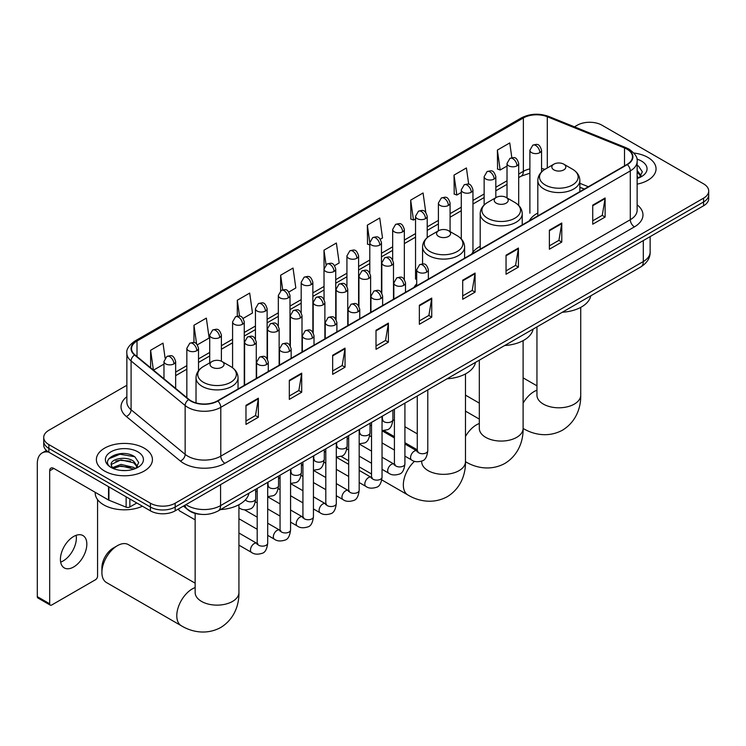 <?xml version="1.0" encoding="UTF-8"?>
<svg xmlns="http://www.w3.org/2000/svg" width="746" height="746" viewBox="0 0 746 746"><rect width="100%" height="100%" fill="white"/><g stroke="black" fill="none" stroke-linecap="round" stroke-linejoin="round"><path stroke-width="1.12" d="M416.697 283.844A30.94 17.867 0 0 0 414.03 287.378M480.2 246.292A30.94 17.867 0 0 0 471.659 254.106M537.819 213.02A30.94 17.867 0 0 0 529.287 220.835M584.221 189.12L579.856 187.358M201.411 514.376A17.512 10.108 180 0 1 188.29 510.087L183.432 506.077M126.867 385.253L48.863 430.283A17.512 10.108 0 0 0 43.725 437.436L43.725 445.064A17.512 10.108 0 0 0 48.863 452.216L150.412 510.842A17.512 10.108 0 0 0 175.179 510.842L703.571 205.784A17.512 10.108 0 0 0 708.7 198.632L708.7 194.818A17.512 10.108 0 0 1 703.571 201.97A17.512 10.108 0 0 0 708.7 194.818L708.7 191.004A17.512 10.108 0 0 0 703.571 183.852L602.022 125.225A17.512 10.108 0 0 0 577.255 125.225L574.457 126.839M43.725 437.436A17.512 10.108 0 0 0 48.863 444.588L150.412 503.214A17.512 10.108 0 0 0 175.179 503.214L175.179 507.028L703.571 201.97L175.179 507.028A17.512 10.108 0 0 1 150.412 507.028A17.512 10.108 0 0 0 175.179 507.028L175.179 510.842M48.863 444.588L48.863 448.402L150.412 507.028L48.863 448.402A17.512 10.108 0 0 1 43.725 441.25A17.512 10.108 0 0 0 48.863 448.402L48.863 452.216M647.845 157.397A28.022 16.179 0 0 0 633.848 153.014A28.022 16.179 0 0 1 647.845 157.397A28.022 16.179 0 0 1 656.051 168.838A28.022 16.179 0 0 0 647.845 157.397M144.22 448.16A28.022 16.179 0 0 0 113.681 444.653A28.022 16.179 0 0 0 96.383 459.601A28.022 16.179 0 0 0 104.589 471.043A28.022 16.179 0 0 0 135.129 474.549A28.022 16.179 0 0 0 152.426 459.601A28.022 16.179 0 0 0 144.22 448.16A28.022 16.179 0 0 0 113.681 444.653A28.022 16.179 0 0 0 96.383 459.601A28.022 16.179 0 0 0 104.589 471.043A28.022 16.179 0 0 0 135.129 474.549A28.022 16.179 0 0 0 152.426 459.601A28.022 16.179 0 0 0 144.22 448.16M626.994 149.172A18.678 10.789 180 0 1 632.468 156.8A18.678 10.789 180 0 1 626.994 164.428L217.487 400.854A18.678 10.789 180 0 1 188.98 399.408L134.914 354.835A18.678 10.789 180 0 1 131.538 348.652A18.678 10.789 180 0 1 137.012 341.025L523.366 117.961A18.678 10.789 180 0 1 547.294 116.749L624.505 147.969A18.678 10.789 180 0 1 626.994 149.172M627.321 148.986A19.144 11.059 0 0 0 624.766 147.745L547.555 116.535A19.144 11.059 0 0 0 523.039 117.775L136.677 340.829A19.144 11.059 0 0 0 134.532 354.993L188.598 399.567A19.144 11.059 0 0 0 217.823 401.04L627.321 164.614A19.144 11.059 0 0 0 627.321 148.986M245.975 405.339L245.975 424.399L258.358 417.247L258.358 398.187L245.975 405.339M245.975 421.014L255.514 415.513L258.312 398.821A4.672 2.695 -120 0 0 258.358 398.187M255.43 415.559L258.358 417.247M289.317 380.311L289.317 399.38L301.701 392.228L301.701 373.159L289.317 380.311M289.317 395.995L298.857 390.484L301.654 373.793A4.672 2.695 -120 0 0 301.701 373.159M298.773 390.531L301.701 392.228M332.66 355.282L332.66 374.352L345.044 367.2L345.044 348.13L332.66 355.282M332.66 370.967L342.2 365.465L344.997 348.764A4.672 2.695 -120 0 0 345.044 348.13M342.116 365.512L345.044 367.2M376.012 330.264L376.012 349.324L388.396 342.181L388.396 323.111L376.012 330.264M376.012 345.948L385.542 340.437L388.34 323.745A4.672 2.695 -120 0 0 388.396 323.111M385.458 340.484L388.396 342.181M592.734 205.131L592.734 224.201L605.118 217.049L605.118 197.988L592.734 205.131M592.734 220.816L602.274 215.314L605.062 198.623A4.672 2.695 -120 0 0 605.118 197.988M602.19 215.361L605.118 217.049M549.382 230.16L549.382 249.229L561.775 242.077L561.775 223.007L549.382 230.16M549.382 245.844L558.922 240.333L561.719 223.641A4.672 2.695 -120 0 0 561.775 223.007M558.838 240.389L561.775 242.077M506.04 255.188L506.04 274.248L518.423 267.105L518.423 248.036L506.04 255.188M506.04 270.873L515.579 265.362L518.377 248.67A4.672 2.695 -120 0 0 518.423 248.036M515.495 265.408L518.423 267.105M462.697 280.207L462.697 299.277L475.081 292.124L475.081 273.064L462.697 280.207M462.697 295.892L472.237 290.39L475.034 273.698A4.672 2.695 -120 0 0 475.081 273.064M472.153 290.436L475.081 292.124M419.355 305.235L419.355 324.305L431.738 317.153L431.738 298.083L419.355 305.235M419.355 320.92L428.894 315.409L431.682 298.717A4.672 2.695 -120 0 0 431.738 298.083M428.81 315.465L431.738 317.153M637.14 184.141A28.022 16.179 0 0 0 656.051 168.838A28.022 16.179 0 0 1 637.14 184.141M175.179 503.214L703.571 198.156A17.512 10.108 0 0 0 708.7 191.004M243.112 318.411L252.484 313.003L249.686 293.085L237.303 300.228L237.303 316.164M197.373 344.82L209.141 338.031L206.344 318.104L193.96 325.256L193.96 342.61M165.099 358.061L163.001 343.132L150.617 350.284L150.617 367.778M380.329 239.196L382.521 237.927L379.723 218.009L367.34 225.152L367.536 244.11M425.798 212.461L423.066 192.981L410.682 200.133L410.887 219.082M468.693 184.243L466.409 167.953L454.025 175.105L454.23 194.053M511.831 157.704L509.76 142.934L497.377 150.077L497.573 169.034M288.851 292.012L295.826 287.975L293.038 268.056L280.645 275.209L280.645 290.819M334.59 265.604L339.178 262.956L336.381 243.028L323.997 250.18L324.062 269.213M324.062 299.444L323.997 269.054M323.997 250.18L326.03 264.709M369.802 244.949L367.34 244.035M367.34 225.152L369.802 242.683A5.837 3.366 0 0 0 371.508 245.052A5.837 3.366 0 0 0 379.761 245.052A5.837 3.366 0 0 0 381.476 242.674C379.108 235.186 376.805 236.678 372.72 237.62A5.837 3.366 60 0 1 375.639 237.909A5.837 3.366 -120 0 1 379.761 245.052M410.682 200.133L413.48 220.051L415.541 218.867M413.48 220.051L410.682 219.007M454.025 175.105L456.822 195.032L461.28 192.459M456.822 195.032L454.025 193.979M497.377 150.077L500.165 170.004L507.019 166.05M500.165 170.004L497.377 168.96M280.645 275.209L282.706 289.83M237.303 300.228L239.541 316.164M193.96 325.256L196.59 343.962M153.489 370.156L163.971 364.104M150.617 350.284L153.396 370.072M637.14 176.476L638.893 177.856M637.14 177.986L637.634 178.322M637.14 170.424L641.15 175.804M637.14 171.934L640.851 176.196M637.14 178.49A19.032 10.985 0 0 0 641.485 176.606A19.032 10.985 0 0 0 641.485 161.071A19.032 10.985 0 0 0 636.916 159.122M639.35 177.669L642.334 171.813L638.557 166.134M637.14 165.425L638.306 165.957M553.886 169.883A7.003 4.047 0 0 0 563.789 169.883A7.003 4.047 0 0 0 563.789 164.167L572.49 169.183A19.303 11.143 0 0 1 572.49 184.952A19.303 11.143 0 0 1 545.186 184.952A19.303 11.143 0 0 1 545.186 169.183C540.43 172.009 537.978 175.767 537.819 180.439A21.019 12.132 0 0 0 543.983 189.018A21.019 12.132 0 0 0 566.885 191.647A21.019 12.132 0 0 0 579.856 180.439C579.698 175.767 577.245 172.009 572.49 169.183L563.789 164.167A7.003 4.047 0 0 0 553.886 164.167A7.003 4.047 0 0 0 553.886 169.883M562.325 312.248A32.106 18.538 0 0 0 590.757 295.836M496.258 203.154A7.003 4.047 0 0 0 506.17 203.154A7.003 4.047 0 0 0 506.17 197.438L514.861 202.455A19.303 11.143 0 0 1 514.861 218.224A19.303 11.143 0 0 1 487.558 218.224A19.303 11.143 0 0 1 487.558 202.455C482.802 205.281 480.349 209.029 480.2 213.71A21.019 12.132 0 0 0 486.355 222.289A21.019 12.132 0 0 0 509.257 224.919A21.019 12.132 0 0 0 522.228 213.71C522.069 209.029 519.617 205.281 514.861 202.455L506.17 197.438A7.003 4.047 0 0 0 496.258 197.438A7.003 4.047 0 0 0 496.258 203.154M504.697 345.519A32.106 18.538 0 0 0 533.129 329.107M438.629 236.426A7.003 4.047 0 0 0 448.542 236.426A7.003 4.047 0 0 0 448.542 230.71L457.233 235.727A19.303 11.143 0 0 1 457.233 251.495A19.303 11.143 0 0 1 429.929 251.495A19.303 11.143 0 0 1 429.929 235.727C425.173 238.552 422.721 242.301 422.572 246.982A21.019 12.132 0 0 0 428.726 255.561A21.019 12.132 0 0 0 451.628 258.191A21.019 12.132 0 0 0 464.599 246.982C464.45 242.301 461.988 238.552 457.233 235.727L448.542 230.71A7.003 4.047 0 0 0 438.629 230.71A7.003 4.047 0 0 0 438.629 236.426M447.068 378.791A32.106 18.538 0 0 0 475.5 362.379M101.904 572.499L101.904 567.734A16.058 9.269 -60 0 1 113.252 548.077L117.383 545.69A21.895 12.635 120 0 0 101.904 572.499A21.895 12.635 120 0 0 106.436 582.523L181.325 625.763A21.895 12.635 -60 0 1 177.968 608.214A21.895 12.635 -60 0 1 192.272 588.92A21.895 12.635 -60 0 1 195.144 587.578M212.078 367.228A7.003 4.047 0 0 0 221.991 367.228A7.003 4.047 0 0 0 221.991 361.502L230.691 366.528A19.303 11.143 0 0 1 230.691 382.288A19.303 11.143 0 0 1 203.388 382.288A19.303 11.143 0 0 1 203.388 366.528C198.632 369.354 196.17 373.103 196.021 377.784A21.019 12.132 0 0 0 202.175 386.363A21.019 12.132 0 0 0 225.078 388.992A21.019 12.132 0 0 0 238.049 377.784C237.899 373.103 235.447 369.354 230.691 366.528L221.991 361.502A7.003 4.047 0 0 0 212.078 361.502A7.003 4.047 0 0 0 212.078 367.228M220.518 509.583A32.106 18.538 0 0 0 248.959 493.171M195.144 583.176L128.331 544.608A21.895 12.635 120 0 0 117.383 545.69L113.252 548.077M195.144 519.859L179.777 510.991A5.25 3.031 -60 0 1 179.115 510.339A5.25 3.031 -60 0 1 178.695 508.819M76.12 535.32A18.678 10.789 -60 0 1 63.149 560.945A18.678 10.789 -60 0 1 60.659 562.111M73.63 566.997A18.678 10.789 120 0 0 85.827 550.539A18.678 10.789 120 0 0 82.965 535.563A18.678 10.789 120 0 0 73.63 536.486A18.678 10.789 120 0 0 61.424 552.954A18.678 10.789 120 0 0 64.287 567.92A18.678 10.789 120 0 0 73.63 566.997M129.869 498.99L129.869 506.972L136.788 502.981M48.658 452.095A23.35 13.484 -120 0 0 42.14 452.962A23.35 13.484 -120 0 0 37.3 463.658L37.3 596.641L49.684 603.794L49.684 470.801A5.837 3.366 60 0 1 50.896 468.134A5.837 3.366 60 0 1 53.815 468.423L108.534 500.016L108.534 486.672M49.684 603.794A2.919 1.688 120 0 0 50.29 605.137L37.906 597.984A2.919 1.688 -60 0 1 37.3 596.641M50.29 605.137A2.919 1.688 120 0 0 51.744 604.987L95.507 579.726A2.919 1.688 120 0 0 97.567 576.145L97.567 499.606M129.869 506.972A2.919 1.688 180 0 1 126.13 507.159L108.925 500.202A2.919 1.688 180 0 1 108.534 500.016M95.208 492.323L95.208 492.966A29.187 16.85 0 0 0 103.759 504.883A29.187 16.85 0 0 0 142.421 506.226M121.234 470.437L125.636 470.567M112.487 467.649L120.992 464.404L133.73 467.388L135.278 468.619M113.271 468.46L120.992 465.914L134.01 469.085M112.627 468.236L111.257 465.038A13.195 7.619 0 0 0 113.392 468.563M137.525 466.567L133.73 461.326C125.813 455.424 109.522 459.07 111.257 465.038L111.21 464.46M111.294 465.224L111.658 464.245L120.992 459.862L133.73 462.846L137.227 466.959M135.725 468.432L138.709 462.585L134.933 456.897C121.579 447.302 97.857 459.946 111.555 467.705L112.236 468.115M137.861 451.834A19.032 10.985 0 0 0 110.949 451.834A19.032 10.985 0 0 0 110.949 467.369A19.032 10.985 0 0 0 137.861 467.369A19.032 10.985 0 0 0 137.861 451.834M108.776 458.809L119.947 454.221L134.681 456.729M115.751 461.037L119.947 460.273L130.466 461.177M115.751 467.089L119.947 466.325L130.466 467.229M185.996 504.604A23.35 13.484 0 0 0 187.563 505.602A23.35 13.484 0 0 0 220.583 505.602L643.304 261.548A23.35 13.484 0 0 0 650.139 252.017C650.307 257.808 647.23 262.769 640.879 266.891L218.168 510.945A11.675 6.742 60 0 0 220.583 505.602L220.583 484.63M643.304 240.576L643.304 261.548A11.675 6.742 60 0 1 640.879 266.891M185.045 505.145A11.675 7.805 129.5 0 0 187.078 508.94L183.535 506.021M703.571 205.784L703.571 198.156M150.412 510.842L150.412 503.214M637.14 204.842A29.187 16.85 180 0 1 634.426 226.868L224.919 463.294A5.837 3.366 60 0 1 220.788 456.151L630.295 219.725A23.35 13.484 0 0 0 637.14 210.185L637.14 161.378A23.35 13.484 180 0 1 630.295 170.909A5.837 3.366 -120 0 0 627.321 164.614M224.919 463.294A29.187 16.85 180 0 1 183.637 463.294A29.187 16.85 180 0 1 180.373 461.047L126.307 416.473A29.187 16.85 180 0 1 126.867 396.695M187.768 456.151A23.35 13.484 0 0 0 220.788 456.151L220.788 407.335A23.35 13.484 180 0 1 185.148 405.535L131.091 360.961A23.35 13.484 180 0 1 126.867 353.222L126.867 402.038A23.35 13.484 0 0 0 131.091 409.768L185.148 454.351A23.35 13.484 0 0 0 187.768 456.151M637.14 161.378C637.914 157.732 635.228 153.657 629.092 149.172L626.015 147.68A5.837 2.732 112 0 0 624.766 147.745M626.015 147.68L548.804 116.469C539.134 113.047 529.958 113.541 521.268 117.961A5.837 3.366 60 0 1 523.039 117.775M136.677 340.829A5.837 3.366 -120 0 0 134.914 341.025C128.853 345.379 126.167 349.445 126.867 353.222M134.532 354.993A5.837 3.907 129.5 0 0 131.091 360.961L131.091 409.768A5.837 3.907 -50.5 0 1 126.307 416.473M548.804 116.469A5.837 2.732 112 0 0 547.555 116.535M188.598 399.567A5.837 3.907 129.5 0 0 185.148 405.535L185.148 454.351A5.837 3.907 -50.5 0 1 180.373 461.047M217.823 401.04A5.837 3.366 60 0 1 220.788 407.335L630.295 170.909L630.295 219.725A5.837 3.366 60 0 0 634.426 226.868M137.012 341.025L137.012 356.56M624.505 147.969L624.505 165.864M547.294 116.749L547.294 167.971M588.352 186.742L579.856 183.302M544.944 169.333A18.678 10.789 0 0 0 541.559 168.577M529.884 168.904A18.678 10.789 0 0 0 523.366 171.347L518.694 174.051M523.366 117.961L523.366 171.347A10.509 6.071 60 0 1 521.193 176.159L518.694 177.604M507.019 180.784L495.82 187.255M484.145 193.988L472.955 200.45M461.28 207.192L450.08 213.654M438.406 220.396L427.216 226.859M415.541 233.601L404.341 240.063M392.666 246.805L381.476 253.267M369.802 260.009L358.602 266.471M346.927 273.213L335.737 279.675M324.062 286.417L312.863 292.88M301.188 299.622L289.998 306.084M278.323 312.826L267.124 319.288M255.449 326.03L244.259 332.492M232.584 339.234L221.385 345.696M209.71 352.438L198.52 358.901M186.845 365.643L175.646 372.105M419.355 305.841L431.682 298.717M462.697 280.813L475.034 273.698M506.04 255.794L518.377 248.67M549.382 230.766L561.719 223.641M592.734 205.737L605.062 198.623M376.012 330.86L388.34 323.745M332.66 355.889L344.997 348.764M289.317 380.917L301.654 373.793M245.975 405.936L258.312 398.821M580.733 307.38L580.733 395.156A21.895 12.635 180 0 1 574.317 404.099A21.895 12.635 180 0 1 543.358 404.099A21.895 12.635 180 0 1 536.952 395.156L536.999 396.014M523.105 403.176A21.895 12.635 -60 0 1 534.071 391.585A21.895 12.635 -60 0 1 536.952 390.233M523.123 428.418A21.895 12.635 -60 0 1 523.105 428.409L523.123 428.418C532.504 434.172 547.685 438.228 562.531 430.153C576.947 421.331 581.031 406.15 580.733 395.156M523.105 340.652L523.105 428.428A21.895 12.635 180 0 1 516.689 437.37A21.895 12.635 180 0 1 485.73 437.37A21.895 12.635 180 0 1 479.324 428.428L479.37 429.286M465.476 436.447A21.895 12.635 -60 0 1 476.442 424.856A21.895 12.635 -60 0 1 479.324 423.504M523.105 428.428C523.403 439.422 519.319 454.603 504.902 463.425C490.066 471.5 474.876 467.444 465.495 461.69A21.895 12.635 -60 0 1 465.476 461.681A21.895 12.635 180 0 1 459.06 470.642A21.895 12.635 180 0 1 428.101 470.642A21.895 12.635 180 0 1 421.695 461.699L421.742 462.557M465.495 461.69L465.476 461.681C465.774 472.694 461.69 487.875 447.274 496.696C432.438 504.762 417.247 500.715 407.866 494.962A21.895 12.635 -60 0 1 414.543 461.289M238.925 504.716L238.925 592.501A21.895 12.635 180 0 1 232.519 601.435A21.895 12.635 180 0 1 201.56 601.435A21.895 12.635 180 0 1 195.144 592.501L195.191 593.359M426.656 272.131A5.837 3.366 0 0 0 428.372 269.744C426.003 262.256 423.7 263.748 419.616 264.69A5.837 3.366 60 0 1 422.534 264.979A5.837 3.366 -120 0 1 426.656 272.131A5.837 3.366 0 0 1 418.403 272.131A5.837 3.366 0 0 1 416.697 269.744L419.616 264.69M404.919 456.123L411.652 460.012A5.25 3.031 -60 0 1 410.841 455.797A5.25 3.031 -60 0 1 414.272 451.171A5.25 3.031 -60 0 1 414.506 451.041A5.25 3.031 -60 0 1 416.902 450.91L404.919 443.991M417.583 451.442L417.107 451.824L417.275 450.687A5.25 3.031 -0 0 0 418.814 452.841A5.25 3.031 -0 0 0 426.003 452.971A5.25 3.031 -0 0 0 427.784 450.687C427.066 456.794 425.173 460.198 422.115 460.916C417.723 462.25 414.235 461.951 411.652 460.012M403.791 285.336A5.837 3.366 0 0 0 405.498 282.948C403.129 275.46 400.826 276.952 396.741 277.894A5.837 3.366 60 0 1 399.66 278.183A5.837 3.366 -120 0 1 403.791 285.336A5.837 3.366 0 0 1 395.529 285.336A5.837 3.366 0 0 1 393.823 282.948L396.741 277.894M382.045 469.327L388.778 473.216A5.25 3.031 -60 0 1 387.976 469.001A5.25 3.031 -60 0 1 391.408 464.376A5.25 3.031 -60 0 1 391.641 464.245A5.25 3.031 -60 0 1 394.037 464.115L382.045 457.195M394.709 464.637L394.242 465.028L394.41 463.891A5.25 3.031 -0 0 0 395.949 466.036A5.25 3.031 -0 0 0 403.138 466.166A5.25 3.031 -0 0 0 404.919 463.891C404.192 469.999 402.308 473.402 399.25 474.12C394.858 475.454 391.37 475.155 388.778 473.216M380.917 298.54A5.837 3.366 0 0 0 382.633 296.153C380.264 288.665 377.961 290.157 373.877 291.099A5.837 3.366 60 0 1 376.795 291.388A5.837 3.366 -120 0 1 380.917 298.54A5.837 3.366 0 0 1 372.664 298.54A5.837 3.366 0 0 1 370.958 296.153L373.877 291.099M359.18 482.531L365.913 486.42A5.25 3.031 -60 0 1 365.102 482.205A5.25 3.031 -60 0 1 368.533 477.571A5.25 3.031 -60 0 1 368.766 477.449A5.25 3.031 -60 0 1 371.163 477.319L359.18 470.39M371.844 477.841L371.368 478.233L371.536 477.095A5.25 3.031 -0 0 0 373.075 479.24A5.25 3.031 -0 0 0 380.264 479.37A5.25 3.031 -0 0 0 382.045 477.095C381.327 483.203 379.434 486.606 376.376 487.325C371.984 488.658 368.496 488.36 365.913 486.42M358.052 311.744A5.837 3.366 0 0 0 359.759 309.357C357.39 301.869 355.087 303.361 351.002 304.303A5.837 3.366 60 0 1 353.921 304.592A5.837 3.366 -120 0 1 358.052 311.744A5.837 3.366 0 0 1 349.799 311.744A5.837 3.366 0 0 1 348.084 309.357L351.002 304.303M336.306 495.736L343.039 499.615A5.25 3.031 -60 0 1 342.237 495.409A5.25 3.031 -60 0 1 345.668 490.775A5.25 3.031 -60 0 1 345.902 490.654A5.25 3.031 -60 0 1 348.298 490.523L336.306 483.595M348.969 491.045L348.503 491.437L348.671 490.299A5.25 3.031 -0 0 0 350.21 492.444A5.25 3.031 -0 0 0 357.399 492.574A5.25 3.031 -0 0 0 359.18 490.299C358.453 496.407 356.569 499.811 353.511 500.529C349.119 501.862 345.631 501.554 343.039 499.615M335.178 324.948A5.837 3.366 0 0 0 336.894 322.561C334.525 315.073 332.222 316.565 328.137 317.507A5.837 3.366 60 0 1 331.056 317.796A5.837 3.366 -120 0 1 335.178 324.948A5.837 3.366 0 0 1 326.925 324.948A5.837 3.366 0 0 1 325.219 322.561L328.137 317.507M313.441 508.94L320.174 512.819A5.25 3.031 -60 0 1 319.363 508.613A5.25 3.031 -60 0 1 322.794 503.979A5.25 3.031 -60 0 1 323.027 503.858A5.25 3.031 -60 0 1 325.424 503.718L313.441 496.799M326.105 504.249L325.629 504.641L325.797 503.503A5.25 3.031 -0 0 0 327.335 505.648A5.25 3.031 -0 0 0 334.525 505.779A5.25 3.031 -0 0 0 336.306 503.503C335.588 509.611 333.695 513.015 330.637 513.733C326.244 515.066 322.757 514.759 320.174 512.819M312.313 338.152A5.837 3.366 0 0 0 314.019 335.765C311.651 328.277 309.348 329.769 305.263 330.711A5.837 3.366 60 0 1 308.182 331A5.837 3.366 -120 0 1 312.313 338.152A5.837 3.366 0 0 1 304.06 338.152A5.837 3.366 0 0 1 302.344 335.765L305.263 330.711M290.567 522.135L297.3 526.023A5.25 3.031 -60 0 1 296.498 521.818A5.25 3.031 -60 0 1 299.929 517.183A5.25 3.031 -60 0 1 300.162 517.062A5.25 3.031 -60 0 1 302.559 516.922L290.567 510.003M303.23 517.454L302.764 517.845L302.932 516.708A5.25 3.031 -0 0 0 304.471 518.852A5.25 3.031 -0 0 0 311.66 518.983A5.25 3.031 -0 0 0 313.441 516.708C312.714 522.806 310.83 526.219 307.772 526.937C303.38 528.271 299.892 527.963 297.3 526.023M289.439 351.347A5.837 3.366 0 0 0 291.154 348.969C288.786 341.481 286.483 342.974 282.398 343.915A5.837 3.366 60 0 1 285.317 344.204A5.837 3.366 -120 0 1 289.439 351.347A5.837 3.366 0 0 1 281.186 351.347A5.837 3.366 0 0 1 279.48 348.969L282.398 343.915M267.702 535.339L274.435 539.227A5.25 3.031 -60 0 1 273.623 535.022A5.25 3.031 -60 0 1 277.055 530.387A5.25 3.031 -60 0 1 277.288 530.266A5.25 3.031 -60 0 1 279.685 530.126L267.702 523.207M280.365 530.658L279.89 531.049L280.058 529.912A5.25 3.031 -0 0 0 281.596 532.057A5.25 3.031 -0 0 0 288.786 532.187A5.25 3.031 -0 0 0 290.567 529.912C289.849 536.01 287.956 539.423 284.897 540.132C280.505 541.475 277.018 541.167 274.435 539.227M266.574 364.552A5.837 3.366 0 0 0 268.28 362.174C265.912 354.686 263.608 356.178 259.524 357.12A5.837 3.366 60 0 1 262.443 357.409A5.837 3.366 -120 0 1 266.574 364.552A5.837 3.366 0 0 1 258.321 364.552A5.837 3.366 0 0 1 256.605 362.174L259.524 357.12M238.925 545.139L251.561 552.432A5.25 3.031 -60 0 1 250.759 548.226A5.25 3.031 -60 0 1 254.19 543.592A5.25 3.031 -60 0 1 254.423 543.47A5.25 3.031 -60 0 1 256.82 543.33L238.925 533.008M257.491 543.862L257.025 544.254L257.193 543.116A5.25 3.031 -0 0 0 258.731 545.261A5.25 3.031 -0 0 0 265.921 545.391A5.25 3.031 -0 0 0 267.702 543.116C266.975 549.215 265.091 552.627 262.032 553.336C257.64 554.679 254.153 554.371 251.561 552.432M391.781 265.194A5.837 3.366 0 0 0 393.487 262.816C391.118 255.328 388.815 256.81 384.731 257.752A5.837 3.366 60 0 1 387.65 258.041A5.837 3.366 -120 0 1 391.781 265.194A5.837 3.366 0 0 1 383.519 265.194A5.837 3.366 0 0 1 381.812 262.816L384.731 257.752M382.698 420.287L382.222 420.679L382.4 419.541A5.25 3.031 -0 0 0 383.938 421.686A5.25 3.031 -0 0 0 391.128 421.816A5.25 3.031 -0 0 0 392.9 419.541C392.182 425.64 390.298 429.053 387.239 429.761L382.045 430.638M368.906 278.398A5.837 3.366 0 0 0 370.622 276.011C368.244 268.523 365.95 270.015 361.857 270.957A5.837 3.366 60 0 1 364.775 271.246A5.837 3.366 -120 0 1 368.906 278.398A5.837 3.366 0 0 1 360.654 278.398A5.837 3.366 0 0 1 358.938 276.011L361.857 270.957M359.824 433.491L359.358 433.883L359.525 432.745A5.25 3.031 -0 0 0 361.064 434.89A5.25 3.031 -0 0 0 368.254 435.021A5.25 3.031 -0 0 0 370.035 432.745C369.317 438.844 367.424 442.257 364.365 442.965L359.18 443.842M346.041 291.602A5.837 3.366 0 0 0 347.748 289.215C345.379 281.727 343.076 283.219 338.992 284.161A5.837 3.366 60 0 1 341.91 284.45A5.837 3.366 -120 0 1 346.041 291.602A5.837 3.366 0 0 1 337.779 291.602A5.837 3.366 0 0 1 336.073 289.215L338.992 284.161M336.959 446.695L336.483 447.087L336.66 445.949A5.25 3.031 -0 0 0 338.199 448.094A5.25 3.031 -0 0 0 345.389 448.225A5.25 3.031 -0 0 0 347.16 445.949C346.442 452.048 344.559 455.461 341.5 456.17L336.306 457.046M323.167 304.806A5.837 3.366 0 0 0 324.883 302.419C322.505 294.931 320.211 296.423 316.118 297.365A5.837 3.366 60 0 1 319.036 297.654A5.837 3.366 -120 0 1 323.167 304.806A5.837 3.366 0 0 1 314.915 304.806A5.837 3.366 0 0 1 313.199 302.419L316.118 297.365M314.085 459.9L313.618 460.282L313.786 459.154A5.25 3.031 -0 0 0 315.325 461.298A5.25 3.031 -0 0 0 322.514 461.429A5.25 3.031 -0 0 0 324.296 459.154C323.577 465.252 321.685 468.665 318.626 469.374L313.441 470.25M300.302 318.01A5.837 3.366 0 0 0 302.009 315.623C299.64 308.135 297.337 309.627 293.253 310.569A5.837 3.366 60 0 1 296.171 310.858A5.837 3.366 -120 0 1 300.302 318.01A5.837 3.366 0 0 1 292.04 318.01A5.837 3.366 0 0 1 290.334 315.623L293.253 310.569M291.22 473.104L290.744 473.486L290.921 472.358A5.25 3.031 -0 0 0 292.46 474.503A5.25 3.031 -0 0 0 299.65 474.633A5.25 3.031 -0 0 0 301.421 472.358C300.703 478.456 298.82 481.86 295.761 482.578L290.567 483.455M277.428 331.215A5.837 3.366 0 0 0 279.144 328.827C276.766 321.34 274.472 322.832 270.378 323.773A5.837 3.366 60 0 1 273.297 324.062A5.837 3.366 -120 0 1 277.428 331.215A5.837 3.366 0 0 1 269.175 331.215A5.837 3.366 0 0 1 267.46 328.827L270.378 323.773M268.346 486.308L267.879 486.69L268.047 485.562A5.25 3.031 -0 0 0 269.586 487.707A5.25 3.031 -0 0 0 276.775 487.837A5.25 3.031 -0 0 0 278.556 485.562C277.838 491.661 275.945 495.064 272.887 495.782L267.702 496.65M254.563 344.419A5.837 3.366 0 0 0 256.27 342.032C253.901 334.544 251.598 336.036 247.513 336.978A5.837 3.366 60 0 1 250.432 337.267A5.837 3.366 -120 0 1 254.563 344.419A5.837 3.366 0 0 1 246.301 344.419A5.837 3.366 0 0 1 244.595 342.032L247.513 336.978M245.471 499.764A5.25 3.031 -0 0 0 246.721 500.911A5.25 3.031 -0 0 0 253.91 501.042A5.25 3.031 -0 0 0 255.682 498.766C254.964 504.865 253.08 508.268 250.022 508.986C245.63 510.32 242.133 510.022 239.55 508.082A5.25 3.031 -60 0 1 238.925 507.485M539.852 152.632A5.837 3.366 0 0 0 541.559 150.244C539.19 142.756 536.887 144.248 532.803 145.19A5.837 3.366 60 0 1 535.721 145.479A5.837 3.366 -120 0 1 539.852 152.632A5.837 3.366 0 0 1 531.6 152.632A5.837 3.366 0 0 1 529.884 150.244L532.803 145.19M516.978 165.836A5.837 3.366 0 0 0 518.694 163.449C516.325 155.961 514.022 157.453 509.938 158.394A5.837 3.366 60 0 1 512.856 158.684A5.837 3.366 -120 0 1 516.978 165.836A5.837 3.366 0 0 1 508.725 165.836A5.837 3.366 0 0 1 507.019 163.449L509.938 158.394M494.113 179.04A5.837 3.366 0 0 0 495.82 176.653C493.451 169.165 491.148 170.657 487.063 171.599A5.837 3.366 60 0 1 489.982 171.888A5.837 3.366 -120 0 1 494.113 179.04A5.837 3.366 0 0 1 485.86 179.04A5.837 3.366 0 0 1 484.145 176.653L487.063 171.599M471.239 192.244A5.837 3.366 0 0 0 472.955 189.857C470.586 182.369 468.283 183.861 464.199 184.803A5.837 3.366 60 0 1 467.117 185.092A5.837 3.366 -120 0 1 471.239 192.244A5.837 3.366 0 0 1 462.986 192.244A5.837 3.366 0 0 1 461.28 189.857L464.199 184.803M448.374 205.448A5.837 3.366 0 0 0 450.08 203.061C447.712 195.573 445.409 197.065 441.324 198.007A5.837 3.366 60 0 1 444.243 198.296A5.837 3.366 -120 0 1 448.374 205.448A5.837 3.366 0 0 1 440.121 205.448A5.837 3.366 0 0 1 438.406 203.061L441.324 198.007M425.5 218.653A5.837 3.366 0 0 0 427.216 216.265C424.847 208.777 422.544 210.269 418.459 211.211A5.837 3.366 60 0 1 421.378 211.5A5.837 3.366 -120 0 1 425.5 218.653A5.837 3.366 0 0 1 417.247 218.653A5.837 3.366 0 0 1 415.541 216.265L418.459 211.211M402.635 231.857A5.837 3.366 0 0 0 404.341 229.47C401.973 221.982 399.67 223.474 395.585 224.415A5.837 3.366 60 0 1 398.504 224.705A5.837 3.366 -120 0 1 402.635 231.857A5.837 3.366 0 0 1 394.382 231.857A5.837 3.366 0 0 1 392.666 229.47L395.585 224.415M356.896 258.256A5.837 3.366 0 0 0 358.602 255.878C356.234 248.39 353.93 249.882 349.846 250.824A5.837 3.366 60 0 1 352.765 251.113A5.837 3.366 -120 0 1 356.896 258.256A5.837 3.366 0 0 1 348.643 258.256A5.837 3.366 0 0 1 346.927 255.878L349.846 250.824M334.022 271.46A5.837 3.366 0 0 0 335.737 269.082C333.369 261.594 331.065 263.086 326.981 264.028A5.837 3.366 60 0 1 329.9 264.317A5.837 3.366 -120 0 1 334.022 271.46A5.837 3.366 0 0 1 325.769 271.46A5.837 3.366 0 0 1 324.062 269.082L326.981 264.028M311.157 284.664A5.837 3.366 0 0 0 312.863 282.286C310.495 274.798 308.191 276.29 304.107 277.223A5.837 3.366 60 0 1 307.026 277.512A5.837 3.366 -120 0 1 311.157 284.664A5.837 3.366 0 0 1 302.904 284.664A5.837 3.366 0 0 1 301.188 282.286L304.107 277.223M288.282 297.868A5.837 3.366 0 0 0 289.998 295.491C287.63 288.003 285.326 289.485 281.242 290.427A5.837 3.366 60 0 1 284.161 290.716A5.837 3.366 -120 0 1 288.282 297.868A5.837 3.366 0 0 1 280.03 297.868A5.837 3.366 0 0 1 278.323 295.491L281.242 290.427M265.417 311.073A5.837 3.366 0 0 0 267.124 308.695C264.755 301.197 262.452 302.69 258.368 303.631A5.837 3.366 60 0 1 261.286 303.92A5.837 3.366 -120 0 1 265.417 311.073A5.837 3.366 0 0 1 257.165 311.073A5.837 3.366 0 0 1 255.449 308.695L258.368 303.631M242.543 324.277A5.837 3.366 0 0 0 244.259 321.89C241.89 314.402 239.587 315.894 235.503 316.836A5.837 3.366 60 0 1 238.422 317.125A5.837 3.366 -120 0 1 242.543 324.277A5.837 3.366 0 0 1 234.291 324.277A5.837 3.366 0 0 1 232.584 321.89L235.503 316.836M219.678 337.481A5.837 3.366 0 0 0 221.385 335.094C219.016 327.606 216.713 329.098 212.629 330.04A5.837 3.366 60 0 1 215.547 330.329A5.837 3.366 -120 0 1 219.678 337.481A5.837 3.366 0 0 1 211.426 337.481A5.837 3.366 0 0 1 209.71 335.094L212.629 330.04M196.804 350.685A5.837 3.366 0 0 0 198.52 348.298C196.151 340.81 193.848 342.302 189.764 343.244A5.837 3.366 60 0 1 192.682 343.533A5.837 3.366 -120 0 1 196.804 350.685A5.837 3.366 0 0 1 188.551 350.685A5.837 3.366 0 0 1 186.845 348.298L189.764 343.244M173.939 363.889A5.837 3.366 0 0 0 175.646 361.502C173.277 354.014 170.974 355.506 166.89 356.448A5.837 3.366 60 0 1 169.808 356.737A5.837 3.366 -120 0 1 173.939 363.889A5.837 3.366 0 0 1 165.687 363.889A5.837 3.366 0 0 1 163.971 361.502L166.89 356.448M49.684 470.801L53.815 468.423M108.925 486.896L108.925 500.202M126.13 507.159L126.13 496.827M218.168 510.945C208.768 515.663 199.378 515.663 189.978 510.945L187.078 508.94M650.139 252.017L650.139 236.631M521.268 117.961L134.914 341.025M529.884 173.203L521.193 176.159M507.019 184.346L495.82 190.808M484.145 197.55L472.955 204.012M461.28 210.745L450.08 217.217M438.406 223.949L427.216 230.411M415.541 237.153L404.341 243.616M392.666 250.358L381.476 256.82M369.802 263.562L358.602 270.024M346.927 276.766L335.737 283.228M324.062 289.97L312.863 296.432M301.188 303.174L289.998 309.637M278.323 316.379L267.124 322.841M255.449 329.583L244.259 336.045M232.584 342.787L221.385 349.249M209.71 355.991L198.52 362.453M186.845 369.195L175.646 375.658M584.351 189.046L579.856 187.237M479.324 403.129L465.476 395.138M579.856 191.638L579.856 180.439M537.819 215.911L537.819 180.439M553.886 164.167L545.186 169.183M536.952 385.841L523.105 377.849M536.952 326.897L536.952 395.156M417.275 433.855L404.919 426.712M394.41 420.651L392.9 419.774M522.228 224.91L522.228 213.71M480.2 249.183L480.2 213.71M496.258 197.438L487.558 202.455M479.324 419.112L465.476 411.121M479.324 360.169L479.324 428.428M407.866 494.962L381.784 479.902M371.536 473.99L359.18 466.847M348.671 460.786L341.034 456.375M465.476 373.923L465.476 461.699M464.599 258.181L464.599 246.982M422.572 263.907L422.572 246.982M438.629 230.71L429.929 235.727M417.275 449.838L404.919 442.695M394.41 436.634L384.031 430.647M421.695 461.103L421.695 461.699M238.925 592.501C239.224 603.495 235.139 618.676 220.732 627.498C205.887 635.564 190.696 631.508 181.325 625.763M238.049 388.983L238.049 377.784M196.021 402.896L196.021 377.784M212.078 361.502L203.388 366.528M195.144 513.425L195.144 592.501M417.965 451.33L416.902 450.91M427.784 389.925L427.784 450.687M428.372 279.107L428.372 269.744M394.41 450.052L382.045 442.919M371.536 436.848L369.718 435.804M417.275 395.995L417.275 450.687M416.697 285.849L416.697 269.744M394.41 437.921L382.045 430.787M395.1 464.534L394.037 464.115M404.919 403.129L404.919 463.891M405.498 292.311L405.498 282.948M371.536 463.257L359.18 456.123M348.671 450.052L346.853 449.008M394.41 409.2L394.41 463.891M393.823 299.043L393.823 282.948M371.536 451.125L359.18 443.991M372.226 477.738L371.163 477.319M382.045 416.333L382.045 477.095M382.633 305.515L382.633 296.153M348.671 476.461L336.306 469.327M325.797 463.257L323.978 462.212M371.536 422.395L371.536 477.095M370.958 312.248L370.958 296.153M348.671 464.329L336.306 457.195M349.361 490.943L348.298 490.523M359.18 429.537L359.18 490.299M359.759 318.71L359.759 309.357M325.797 489.665L313.441 482.531M302.932 476.461L301.114 475.416M348.671 435.599L348.671 490.299M348.084 325.452L348.084 309.357M325.797 477.533L313.441 470.39M326.487 504.147L325.424 503.718M336.306 442.742L336.306 503.503M336.894 331.914L336.894 322.561M302.932 502.869L290.567 495.736M280.058 489.665L278.239 488.611M325.797 448.803L325.797 503.503M325.219 338.656L325.219 322.561M302.932 490.737L290.567 483.595M303.622 517.351L302.559 516.922M313.441 455.946L313.441 516.708M314.019 345.118L314.019 335.765M280.058 516.073L267.702 508.94M257.193 502.869L255.374 501.816M302.932 462.007L302.932 516.708M302.344 351.86L302.344 335.765M280.058 503.942L267.702 496.799M280.748 530.546L279.685 530.126M290.567 469.15L290.567 529.912M291.154 358.322L291.154 348.969M257.193 529.278L238.925 518.731M280.058 475.211L280.058 529.912M279.48 365.064L279.48 348.969M257.193 517.146L244.511 509.826M257.883 543.75L256.82 543.33M267.702 482.354L267.702 543.116M268.28 371.527L268.28 362.174M257.193 488.416L257.193 543.116M256.605 378.269L256.605 362.174M178.303 509.033L179.115 510.339M383.09 420.175L382.017 419.756M392.9 410.067L392.9 419.541M393.487 299.239L393.487 262.816M382.4 416.128L382.4 419.541M371.536 425.835L370.035 424.968M381.812 293.169L381.812 262.816M360.215 433.379L359.152 432.96M370.035 423.271L370.035 432.745M370.622 312.443L370.622 276.011M359.525 429.332L359.525 432.745M348.671 439.04L347.16 438.172M358.938 306.373L358.938 276.011M337.351 446.584L336.278 446.164M347.16 436.475L347.16 445.949M347.748 325.648L347.748 289.215M336.66 442.537L336.66 445.949M325.797 452.244L324.296 451.377M336.073 319.577L336.073 289.215M314.476 459.788L313.413 459.368M324.296 449.67L324.296 459.154M324.883 338.852L324.883 302.419M313.786 455.741L313.786 459.154M302.932 465.448L301.421 464.581M313.199 332.781L313.199 302.419M291.611 472.992L290.539 472.572M301.421 462.874L301.421 472.358M302.009 352.056L302.009 315.623M290.921 468.945L290.921 472.358M280.058 478.652L278.556 477.785M290.334 345.985L290.334 315.623M268.737 486.196L267.674 485.777M278.556 476.079L278.556 485.562M279.144 365.26L279.144 328.827M268.047 482.149L268.047 485.562M257.193 491.856L255.682 490.989M267.46 359.19L267.46 328.827M255.682 489.283L255.682 498.766M256.27 378.464L256.27 342.032M239.55 508.082L238.925 507.718M244.595 385.206L244.595 342.032M541.559 171.934L541.559 150.244M529.884 213.169L529.884 150.244M518.694 205.411L518.694 163.449M507.019 197.923L507.019 163.449M495.82 197.69L495.82 176.653M484.145 205.001L484.145 176.653M472.955 252.129L472.955 189.857M461.28 238.906L461.28 189.857M450.08 231.596L450.08 203.061M438.406 230.84L438.406 203.061M427.216 237.638L427.216 216.265M415.541 279.181L415.541 216.265M404.341 279.461L404.341 229.47M392.666 259.832L392.666 229.47M381.476 292.665L381.476 242.674M369.802 273.036L369.802 242.674L372.72 237.62M358.602 305.869L358.602 255.878M346.927 286.24L346.927 255.878M335.737 319.074L335.737 269.082M312.863 332.278L312.863 282.286M301.188 312.639L301.188 282.286M289.998 345.482L289.998 295.491M278.323 325.843L278.323 295.491M267.124 358.686L267.124 308.695M255.449 339.048L255.449 308.695M244.259 384.815L244.259 321.89M232.584 367.778L232.584 321.89M221.385 361.195L221.385 335.094M209.71 362.873L209.71 335.094M198.52 370.687L198.52 348.298M186.845 397.655L186.845 348.298M175.646 388.424L175.646 361.502M163.971 378.8L163.971 361.502M42.14 452.962L46.448 450.472"/></g></svg>
